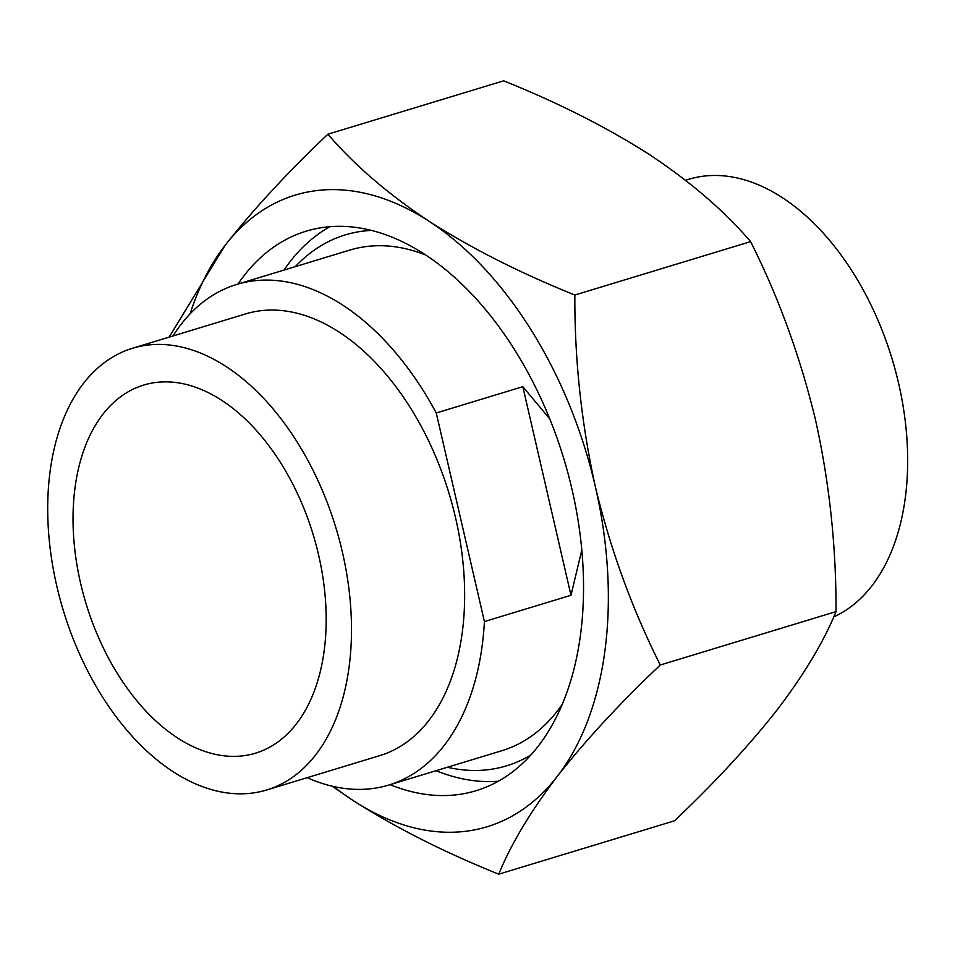 <?xml version="1.0" encoding="UTF-8"?>
<svg xmlns="http://www.w3.org/2000/svg" width="955" height="955" viewBox="0 0 955 955"><rect width="100%" height="100%" fill="white"/><g stroke="black" fill="none" stroke-linecap="round" stroke-linejoin="round"><path stroke-width="1.43" d="M685.547 180.268L688.686 179.313A230.824 142.426 73.1 0 1 704.038 176.102A230.824 142.426 73.1 0 1 892.997 361.945A230.824 142.426 73.1 0 1 833.703 616.942M295.286 266.648A277.451 171.196 73.1 0 1 363.712 231.05A277.451 171.196 73.1 0 1 371.471 230.406M530.837 755.011A277.451 171.196 73.1 0 1 488.077 769.706A277.451 171.196 73.1 0 1 447.358 767.259M581.81 550.104L570.983 595.275L484.412 621.574A261.598 161.419 73.1 0 1 388.792 785.058A261.598 161.419 73.1 0 1 371.376 788.687A261.598 161.419 73.1 0 1 307.164 777.68M172.974 335.969A261.598 161.419 73.1 0 1 236.721 284.435L349.864 250.067A261.598 161.419 73.1 0 1 367.269 246.438A261.598 161.419 73.1 0 1 425.763 255.033M562.244 704.348A261.598 161.419 73.1 0 1 501.936 750.69L388.792 785.058M236.721 284.435A261.598 161.419 73.1 0 1 254.126 280.806A261.598 161.419 73.1 0 1 436.256 412.978L522.827 386.68L549.793 418.935M147.87 345.053A230.824 142.426 73.1 0 1 339.359 539.921A230.824 142.426 73.1 0 1 266.696 789.976A230.824 142.426 73.1 0 1 251.332 793.187A230.824 142.426 73.1 0 1 59.843 598.319A230.824 142.426 73.1 0 1 132.518 348.265A230.824 142.426 73.1 0 1 147.87 345.053M132.518 348.265L245.662 313.885A230.824 142.426 73.1 0 1 261.025 310.685A230.824 142.426 73.1 0 1 452.515 505.553A230.824 142.426 73.1 0 1 379.839 755.608L266.696 789.976M242.713 755.847A192.349 118.695 73.1 0 1 83.145 593.449A192.349 118.695 73.1 0 1 143.692 385.068A192.349 118.695 73.1 0 1 156.501 382.394A192.349 118.695 73.1 0 1 316.069 544.792A192.349 118.695 73.1 0 1 255.51 753.173A192.349 118.695 73.1 0 1 242.713 755.847M498.355 781.214A292.373 180.411 73.1 0 1 436.077 770.685M284.005 270.074A292.373 180.411 73.1 0 1 329.917 226.693M484.412 621.574L436.256 412.978M570.983 595.275L522.827 386.68M238.01 284.053A292.373 180.411 73.1 0 1 306.161 231.182A292.373 180.411 73.1 0 1 325.607 227.123A292.373 180.411 73.1 0 1 568.165 473.955A292.373 180.411 73.1 0 1 476.115 790.692A292.373 180.411 73.1 0 1 456.657 794.763A292.373 180.411 73.1 0 1 390.082 784.664M190.069 313.885A330.084 203.666 73.1 0 1 224.962 245.542A330.084 203.666 73.1 0 1 317.167 190.523A330.084 203.666 73.1 0 1 429.189 221.357C471.889 248.587 520.439 273.142 574.85 295.023C574.54 359.235 581.368 423.137 595.371 486.752C610.388 549.244 632.019 608.657 660.275 665.002C619.688 703.477 585.367 740.579 557.314 776.331C530.371 811.822 510.853 844.435 498.749 874.183C444.218 852.242 395.668 827.699 353.087 800.517L332.173 786.192M169.131 337.139L224.962 245.542C253.099 209.694 287.407 172.58 327.923 134.201C354.019 164.773 387.766 193.829 429.189 221.357A330.084 203.666 73.1 0 1 595.371 486.752A330.084 203.666 73.1 0 1 557.314 776.331A330.084 203.666 73.1 0 1 353.087 800.517A330.084 203.666 73.1 0 1 333.641 786.538M498.749 874.183L674.505 820.799C715.092 782.324 749.412 745.21 777.466 709.458C804.408 673.979 823.926 641.366 836.031 611.618C836.258 546.618 829.429 482.705 815.51 419.878C800.23 356.657 778.588 297.244 750.606 241.627C724.511 211.055 690.752 182.011 649.34 154.483C606.64 127.242 558.09 102.698 503.667 80.817L327.923 134.201M574.85 295.023L750.606 241.627M660.275 665.002L836.031 611.618"/></g></svg>
